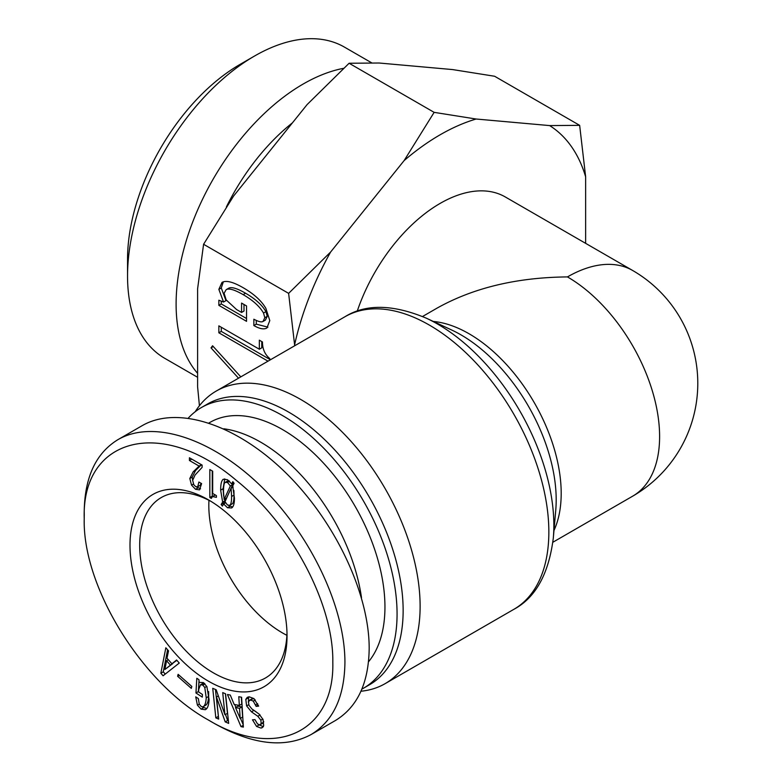 <?xml version="1.0" encoding="UTF-8"?>
<svg xmlns="http://www.w3.org/2000/svg" width="782" height="782" viewBox="0 0 782 782"><rect width="100%" height="100%" fill="white"/><g stroke="black" fill="none" stroke-linecap="round" stroke-linejoin="round"><path stroke-width="1.17" d="M632.618 270.464A130.33 75.248 120 0 0 567.449 276.916A130.33 75.248 -120 0 1 659.607 436.542A130.33 75.248 -120 0 1 632.618 496.208A130.33 130.33 0 0 0 632.618 270.464L505.289 196.956A130.33 75.248 120 0 0 357.227 311.197M567.449 276.916C516.892 277.395 473.442 287.786 437.118 308.088L422.554 316.495M360.991 691.229A168.922 97.525 -120 0 0 385.135 683.644A168.922 97.525 -120 0 0 420.12 606.314A168.922 97.525 -120 0 0 346.377 436.327A168.922 97.525 -120 0 0 216.213 391.068A168.922 97.525 -120 0 0 195.774 410.833L195.187 411.743M361.91 689.098A162.06 93.566 -120 0 0 363.513 688.209L369.573 684.709A162.06 93.566 -120 0 0 403.141 610.517A162.06 93.566 -120 0 0 332.399 447.431A162.06 93.566 -120 0 0 207.513 404.011L201.453 407.51A162.06 93.566 -120 0 0 188.354 418.047M363.513 688.209A162.06 93.566 -120 0 0 397.07 614.017A162.06 93.566 -120 0 0 326.338 450.931A162.06 93.566 -120 0 0 201.453 407.51M209.019 422.945L210.026 422.368A144.905 83.664 60 0 1 321.695 461.185A144.905 83.664 60 0 1 384.949 607.018A144.905 83.664 60 0 1 368.508 661.807M286.896 635.316A104.182 60.146 60 0 1 208.814 505.328A104.182 60.146 60 0 1 208.95 500.304M361.499 597.692A144.905 83.664 -120 0 0 223.828 428.79M286.994 633.029A104.182 60.146 60 0 1 265.45 677.984A104.182 60.146 60 0 1 161.268 617.839A104.182 60.146 60 0 1 161.278 497.548A104.182 60.146 60 0 1 210.974 501.37M209.83 469.542L212.684 471.194L212.684 493.452L216.419 495.612L216.419 497.332L212.43 496.55L211.316 498.408L209.83 497.548L209.83 469.542M209.83 497.548L212.254 496.15L212.254 470.94M215.304 494.967L212.43 496.55M231.091 488.144L225.001 501.712L227.484 505.016L229.722 505.299C230.973 504.586 231.589 501.643 231.589 496.472L231.091 488.144L233.085 486.99M232.146 503.901L229.722 505.299L232.146 503.901C233.398 503.188 234.014 500.236 234.014 495.065L233.896 490.49M230.348 485.984L227.484 482.465L225.128 482.396C224.043 483.022 223.505 486.15 223.505 491.8L224.131 499.483L230.348 485.984L232.772 484.586L232.293 483.569M224.131 499.483L226.555 498.085L229.478 491.731M231.149 488.105L232.772 484.586M227.552 480.998L225.128 482.396L228.911 480.705M222.635 502.073L220.651 490.148C220.651 483.931 221.56 480.285 223.378 479.239L227.484 479.737L231.716 483.902L232.831 481.673L234.082 483.256L232.713 485.915L234.453 498.124C234.453 503.579 233.495 506.853 231.589 507.958L227.484 507.743L223.632 503.94L222.391 506.091L221.14 504.507L222.635 502.073L225.06 500.666L224.512 499.268M223.691 496.15L223.075 488.75L224.757 478.867M221.14 504.507L223.574 503.109L225.06 500.666M224.033 503.706L223.574 503.109M223.632 503.94L225.48 502.865M232.625 507.029L228.637 505.465M231.716 483.902L233.691 482.768M189.43 460.49L189.43 457.763L202.118 465.095L202.118 467.392L195.021 475.075L192.665 480.314L193.78 484.693L195.774 486.707L197.758 486.707L198.882 482.035L201.619 483.618L199.508 489.864L195.52 489.288L191.541 485.123L189.801 478.516L193.164 471.839L199.127 466.092L189.43 460.49L191.795 459.132M199.127 466.092L201.492 464.733M192.665 480.578L192.225 477.118L195.588 470.441L201.551 464.694M200.554 488.789L196.653 486.99M200.192 485.299L197.758 486.707L200.192 485.299L201.121 483.335M332.809 662.325C334.598 732.03 275.362 760.436 208.501 720.075C141.571 683.185 82.296 586.207 84.231 518.593C81.504 437.607 161.503 416.503 236.291 480.353C291.813 524.673 333.826 604.554 332.809 662.325M171.923 663.801L176.585 659.998L179.264 663.058L163.086 675.775L160.848 673.234L165.843 647.779L168.521 650.839L166.996 658.2L171.923 663.801L176.879 660.34M202.87 706.85C204.816 705.999 205.93 702.998 206.233 697.818L204.776 687.515L202.851 685.11L200.554 684.758L198.745 689.333L198.589 691.962L202.44 694.475L202.284 697.114L195.95 692.979L196.81 678.287L198.921 679.656L199.146 682.403L203.388 682.578L206.888 686.586L209.087 699.685C208.755 705.413 207.484 708.756 205.285 709.714L201.062 709.127L197.426 705.168L195.725 696.86L198.335 698.561L199.293 704.22L201.218 706.488L202.87 706.85L205.295 705.452C207.24 704.602 208.354 701.591 208.657 696.42L208.618 691.571M204.298 683.253L200.378 684.846L202.636 683.556M259.751 724.875L261.168 723.614L260.856 720.173L257.816 716.283L251.433 711.806L246.613 705.902L245.792 699.362L247.288 697.329L249.155 696.801L253.955 698.59L258.627 706.156L256.134 706.341L253.251 701.112L250.592 699.998L248.49 701.474L248.92 705.237L251.902 708.971L259.077 714.044L263.055 719.518L263.69 725.569L262.156 727.729L260.973 728.081L256.564 726.439L252.478 719.811L254.971 719.626L257.483 723.888L259.751 724.875L262.85 723.282M239.351 705.432L238.774 696.694L241.599 697.241L243.358 727.094L240.993 726.634L227.445 694.504L230.27 695.051L234.16 704.426L239.351 705.432L241.785 704.035L241.325 697.182M218.667 719.088L215.832 717.876L212.733 688.316L216.194 689.792L224.923 714.68L222.723 692.598L225.568 693.81L228.657 723.379L225.206 721.894L216.477 697.006L218.667 719.088M191.316 688.365L177.612 676.264L178.12 674.338L191.825 686.44L191.316 688.365M287.033 635.893A111.044 64.104 -120 0 0 208.511 499.903A111.044 64.104 -120 0 0 129.998 545.23A111.044 64.104 -120 0 0 208.511 681.23A111.044 64.104 -120 0 0 287.033 635.893M170.329 665.023L166.527 660.692L164.963 669.451L172.578 663.419M164.963 669.451L172.754 663.625M166.527 660.692L168.296 659.676M160.848 673.234L163.272 671.836L167.602 649.783M165.246 674.074L163.272 671.836M198.325 699.176L198.227 698.492M206.712 708.6L202.421 706.938M195.95 692.979L198.374 691.581L199.009 680.741M262.175 723.477L263.72 721.532M263.407 726.683L258.568 724.631M254.13 698.746L251.775 698.942L249.341 700.34M256.134 706.341L258.236 705.129M248.353 702.353L248.715 696.85M256.115 711.835L251.96 709M240.211 718.462L239.507 708.336L241.931 706.938L237.924 706.166L235.499 707.563L240.211 718.462L242.635 717.065L241.931 706.938M239.507 708.336L235.499 707.563M240.993 726.634L243.251 725.334M243.222 724.758L240.494 718.296M235.871 707.348L234.688 704.533M218.403 716.537L215.431 689.47M215.832 717.876L218.256 716.478M216.35 696.957L218.305 695.833M216.477 697.006L218.344 695.931M225.206 721.894L227.63 720.496L225.509 714.465M228.393 720.818L227.63 720.496M225.04 714.728L227.464 713.331L225.421 693.751M177.612 676.264L179.234 675.325M118.023 439.601L142.275 425.603C177.68 405.125 236.604 424.509 285.772 472.807C334.96 521.056 369.212 593.137 369.182 648.327C368.733 683.009 357.462 707.075 335.38 720.535L311.128 734.533C333.21 721.072 344.481 697.006 344.93 662.325C344.96 607.135 310.708 535.064 261.52 486.805C212.352 438.516 153.428 419.123 118.033 439.592C96 453.013 84.73 476.991 84.221 511.545L84.27 515.504M213.124 722.744L214.561 723.585C252.752 744.865 284.941 748.521 311.128 734.533M579.648 125.345L585.64 176.81A214.366 123.761 120 0 0 549.638 125.589L579.648 125.345L494.615 76.255L452.622 69.578L379.114 63.01L349.104 63.254L307.111 104.583L233.603 196.038L203.584 244.277L197.602 288.822L197.602 386.836L199.43 405.731M585.64 176.81L585.64 243.339M238.52 378.195L211.023 347.873L212.587 345.761L240.807 376.875M211.023 347.873L213.31 346.553M223.554 302.028L218.852 289.369L221.99 282.429C225.998 280.112 233.046 281.872 243.143 287.708C253.945 293.934 261.511 300.826 265.87 308.362L269.79 320.581L266.916 327.971C263.954 329.681 259.604 328.87 253.857 325.556L253.857 319.222C258.383 321.637 261.432 322.389 262.996 321.48L264.824 317.717L263.514 313.035C259.683 306.407 252.899 300.268 243.143 294.638C234.61 289.721 228.96 288.059 226.174 289.663L224.082 293.289L226.174 299.917L236.614 309.574L241.579 312.438L241.579 303.084L246.545 305.948L246.545 321.334L218.852 305.351L218.852 300.22L223.554 302.028L225.978 300.63L221.277 287.962L223.329 281.843M253.857 325.556L256.281 324.159L256.281 320.425M267.923 327.159L256.281 324.159M218.852 305.351L221.277 303.954L221.277 301.158M246.545 318.528L221.277 303.954M241.579 312.438L244.004 311.041L244.004 304.491M265.421 320.082L262.996 321.48L265.421 320.082L267.248 316.309L265.939 311.637C262.117 305 255.323 298.871 245.568 293.24C237.044 288.314 231.384 286.662 228.598 288.265L226.174 289.663L228.598 288.265M268.001 361.167L218.852 332.79L218.852 325.859L259.341 349.231L259.341 340.18L262.469 341.988C262.469 349.026 264.912 354.559 269.79 358.576L269.79 360.14M218.852 332.79L221.277 331.392L221.277 327.257M269.79 359.397L221.277 331.392M259.341 349.231L261.765 347.834L261.765 341.578M226.369 206.986A156.058 90.096 -60 0 1 292.439 122.833M197.602 373.346A179.674 103.742 -60 0 1 176.106 304.1A179.674 103.742 -60 0 1 343.699 68.308M254.59 56.001L240.035 64.407A159.098 91.856 120 0 0 127.544 259.262L127.544 276.066A179.674 103.742 -60 0 1 254.59 56.001A179.674 103.742 -60 0 1 344.432 47.106L371.782 62.892M197.602 377.286L164.758 358.322A179.674 103.742 -60 0 1 127.544 276.066M294.609 344.833L288.626 293.367L330.61 252.039A214.366 123.761 120 0 0 294.609 344.833L294.609 345.81M434.137 112.354L476.121 119.02A214.366 123.761 120 0 0 404.118 160.593L434.137 112.354L349.104 63.254M476.121 119.02L549.638 125.589M330.61 252.039L404.118 160.593M288.626 293.367L203.584 244.277M553.979 530.47A130.33 75.248 -120 0 0 561.193 493.364A130.33 75.248 -120 0 0 433.296 321.441M426.415 318.225L451.83 330.082A134.739 77.789 60 0 1 556.188 499.845A134.739 77.789 60 0 1 555.758 510.099L553.314 538.026A164.513 94.984 -120 0 0 553.851 525.514A164.513 94.984 -120 0 0 426.415 318.225C393.023 304.237 365.868 303.748 344.95 316.749A168.922 97.525 60 0 1 475.114 361.998A168.922 97.525 60 0 1 548.847 531.995A168.922 97.525 60 0 1 513.862 609.325L385.135 683.644M231.589 496.472L234.014 495.065M227.484 482.465L229.566 481.262M220.651 490.148L223.075 488.75M227.484 507.743L229.908 506.345M193.164 471.839L195.588 470.441M189.801 478.516L192.225 477.118M191.541 485.123L193.437 484.029M195.52 489.288L197.944 487.89M197.426 705.168L199.234 704.123M201.062 709.127L203.486 707.72M202.851 685.11L204.972 683.888M204.776 687.515L206.771 686.361M206.233 697.818L208.657 696.42M257.816 716.283L260.113 714.953M260.856 720.173L262.85 719.029M261.168 723.614L263.593 722.216M256.564 726.439L258.989 725.031M260.973 728.081L263.075 726.879M250.592 699.998L253.026 698.6M253.251 701.112L255.284 699.939M255.587 704.895L257.659 703.702M245.792 699.362L248.217 697.964M246.613 705.902L248.725 704.68M251.433 711.806L253.857 710.408M218.852 289.369L221.277 287.962M243.143 294.638L245.568 293.24M263.514 313.035L265.939 311.637M264.824 317.717L267.248 316.309M632.618 496.208L552.884 542.239M553.314 538.026C548.739 573.939 535.582 597.712 513.862 609.325M344.95 316.749L216.213 391.068M84.231 511.555L84.231 518.593M214.561 723.575L208.501 720.075"/></g></svg>
